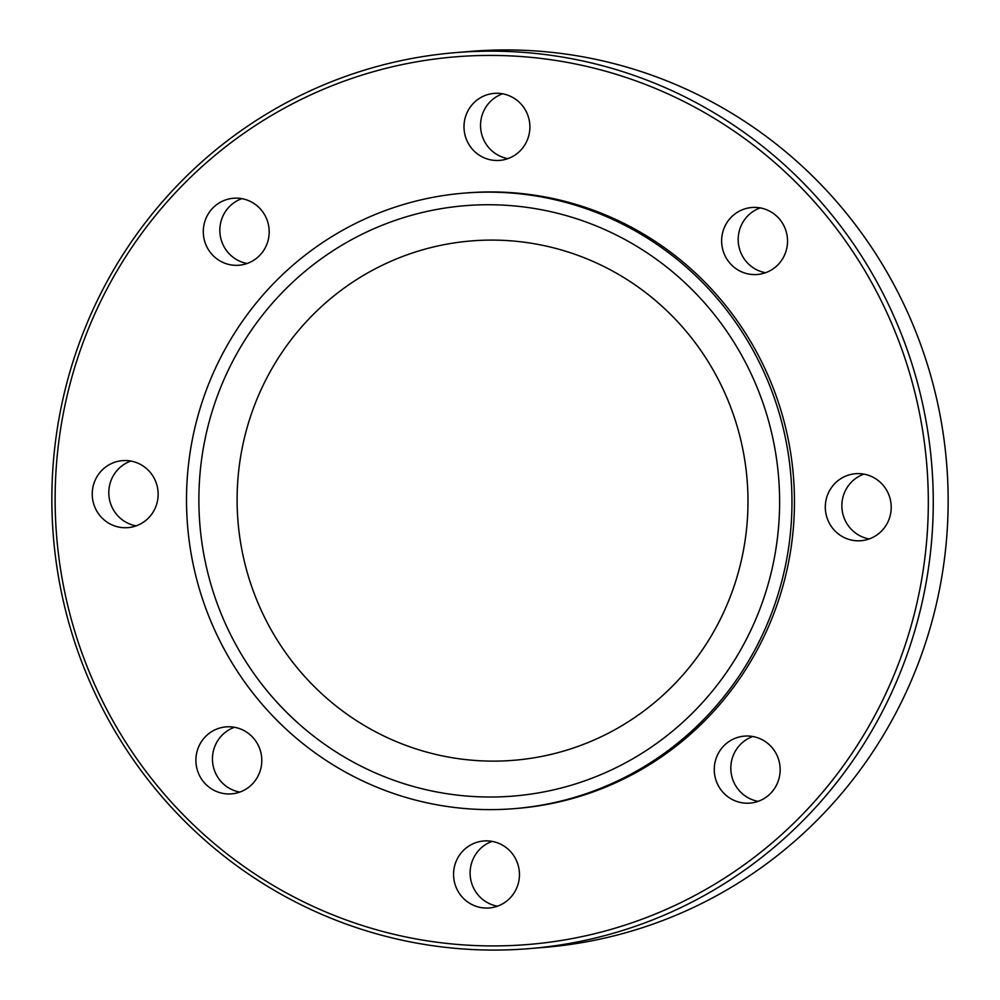 <?xml version="1.0" encoding="UTF-8"?>
<svg xmlns="http://www.w3.org/2000/svg" width="1000" height="1000" viewBox="0 0 1000 1000"><rect width="100%" height="100%" fill="white"/><g stroke="black" fill="none" stroke-linecap="round" stroke-linejoin="round"><path stroke-width="1.5" d="M464 126.3A33.612 32.95 -94.7 0 0 499.688 160.387A33.612 32.95 -94.7 0 0 529.888 127.475A33.612 32.95 -94.7 0 0 494.2 93.387A33.612 32.95 -94.7 0 0 464 126.3M502.562 93.8A33.612 32.95 -94.7 0 0 480.55 124.938A33.612 32.95 -94.7 0 0 507.875 158.625M212.613 255.087A33.612 32.95 -94.7 0 0 238.988 265.238A33.612 32.95 -94.7 0 0 267.1 243.625A33.612 32.95 -94.7 0 0 259.862 208.4A33.612 32.95 -94.7 0 0 233.487 198.25A33.612 32.95 -94.7 0 0 205.375 219.862A33.612 32.95 -94.7 0 0 212.613 255.087M241.85 198.65A33.612 32.95 -94.7 0 0 229.163 253.738A33.612 32.95 -94.7 0 0 247.175 263.488M124.725 527.737A33.612 32.95 -94.7 0 0 127.938 527.638A33.612 32.95 -94.7 0 0 158.125 493.088A33.612 32.95 -94.7 0 0 125.662 460.538A33.612 32.95 -94.7 0 0 122.438 460.65A33.612 32.95 -94.7 0 0 92.263 495.2A33.612 32.95 -94.7 0 0 124.725 527.737M251.825 784.538A33.612 32.95 -94.7 0 0 258.837 746.538A33.612 32.95 -94.7 0 0 226.112 726.875A33.612 32.95 -94.7 0 0 205.888 736.188A33.612 32.95 -94.7 0 0 198.863 774.2A33.612 32.95 -94.7 0 0 231.6 793.863A33.612 32.95 -94.7 0 0 251.825 784.538M234.475 727.275A33.612 32.95 -94.7 0 0 222.438 734.837A33.612 32.95 -94.7 0 0 213.925 768.838A33.612 32.95 -94.7 0 0 239.788 792.1M519.45 875.062A33.612 32.95 -94.7 0 0 483.762 840.975A33.612 32.95 -94.7 0 0 453.562 873.888A33.612 32.95 -94.7 0 0 489.25 907.962A33.612 32.95 -94.7 0 0 519.45 875.062M492.125 841.375A33.612 32.95 -94.7 0 0 470.112 872.525A33.612 32.95 -94.7 0 0 497.438 906.2M770.837 746.263A33.612 32.95 -94.7 0 0 744.463 736.112A33.612 32.95 -94.7 0 0 716.35 757.738A33.612 32.95 -94.7 0 0 723.587 792.95A33.612 32.95 -94.7 0 0 749.963 803.112A33.612 32.95 -94.7 0 0 778.075 781.488A33.612 32.95 -94.7 0 0 770.837 746.263M752.825 736.513A33.612 32.95 -94.7 0 0 740.138 791.6A33.612 32.95 -94.7 0 0 758.15 801.35M731.625 216.812A33.612 32.95 -94.7 0 0 724.6 254.825A33.612 32.95 -94.7 0 0 757.337 274.488A33.612 32.95 -94.7 0 0 777.562 265.163A33.612 32.95 -94.7 0 0 784.575 227.162A33.612 32.95 -94.7 0 0 751.85 207.5A33.612 32.95 -94.7 0 0 731.625 216.812M760.212 207.9A33.612 32.95 -94.7 0 0 748.175 215.463A33.612 32.95 -94.7 0 0 739.663 249.462A33.612 32.95 -94.7 0 0 765.525 272.725M858.725 473.612A33.612 32.95 -94.7 0 0 855.512 473.725A33.612 32.95 -94.7 0 0 825.325 508.275A33.612 32.95 -94.7 0 0 857.788 540.812A33.612 32.95 -94.7 0 0 861 540.712A33.612 32.95 -94.7 0 0 891.188 506.163A33.612 32.95 -94.7 0 0 858.725 473.612M863.875 474.125A33.612 32.95 -94.7 0 0 841.975 508.55A33.612 32.95 -94.7 0 0 869.188 538.95M493.375 204.788A296.175 290.338 -94.7 0 0 198.9 495.7A296.175 290.338 -94.7 0 0 485.112 796.975A296.175 290.338 -94.7 0 0 779.587 506.062A296.175 290.338 -94.7 0 0 493.375 204.788M496.188 240.138A260.55 255.4 -94.7 0 0 364.5 274.775A260.55 255.4 -94.7 0 0 238 521.5A260.55 255.4 -94.7 0 0 403.025 744.3A260.55 255.4 -94.7 0 0 488.913 761.087A260.55 255.4 -94.7 0 0 747.962 505.163A260.55 255.4 -94.7 0 0 496.188 240.138M514.487 808.625L516.975 808.425A308.775 302.688 -94.7 0 0 794.275 490.988A308.775 302.688 -94.7 0 0 496.037 191.988A308.775 302.688 -94.7 0 0 466.475 192.938L463.988 193.137A308.775 302.688 -94.7 0 0 186.688 510.575A308.775 302.688 -94.7 0 0 484.925 809.575A308.775 302.688 -94.7 0 0 514.487 808.625A308.775 302.688 -94.7 0 0 791.787 491.2A308.775 302.688 -94.7 0 0 493.55 192.188A308.775 302.688 -94.7 0 0 463.988 193.137M485.513 945.863A445.312 436.525 -94.7 0 0 928.275 508.462A445.312 436.525 -94.7 0 0 497.938 55.487A445.312 436.525 -94.7 0 0 55.175 492.887A445.312 436.525 -94.7 0 0 485.513 945.863M486.275 950A449.513 440.65 -94.7 0 0 529.312 948.625A449.513 440.65 -94.7 0 0 933 486.512A449.513 440.65 -94.7 0 0 498.825 51.225A449.513 440.65 -94.7 0 0 455.8 52.6A449.513 440.65 -94.7 0 0 52.112 514.712A449.513 440.65 -94.7 0 0 486.275 950M529.312 948.625L544.2 947.4A449.513 440.65 -94.7 0 0 947.887 485.288A449.513 440.65 -94.7 0 0 513.725 50A449.513 440.65 -94.7 0 0 470.688 51.375L455.8 52.6M130.812 461.05A33.612 32.95 -94.7 0 0 108.912 495.475A33.612 32.95 -94.7 0 0 136.125 525.875"/></g></svg>
